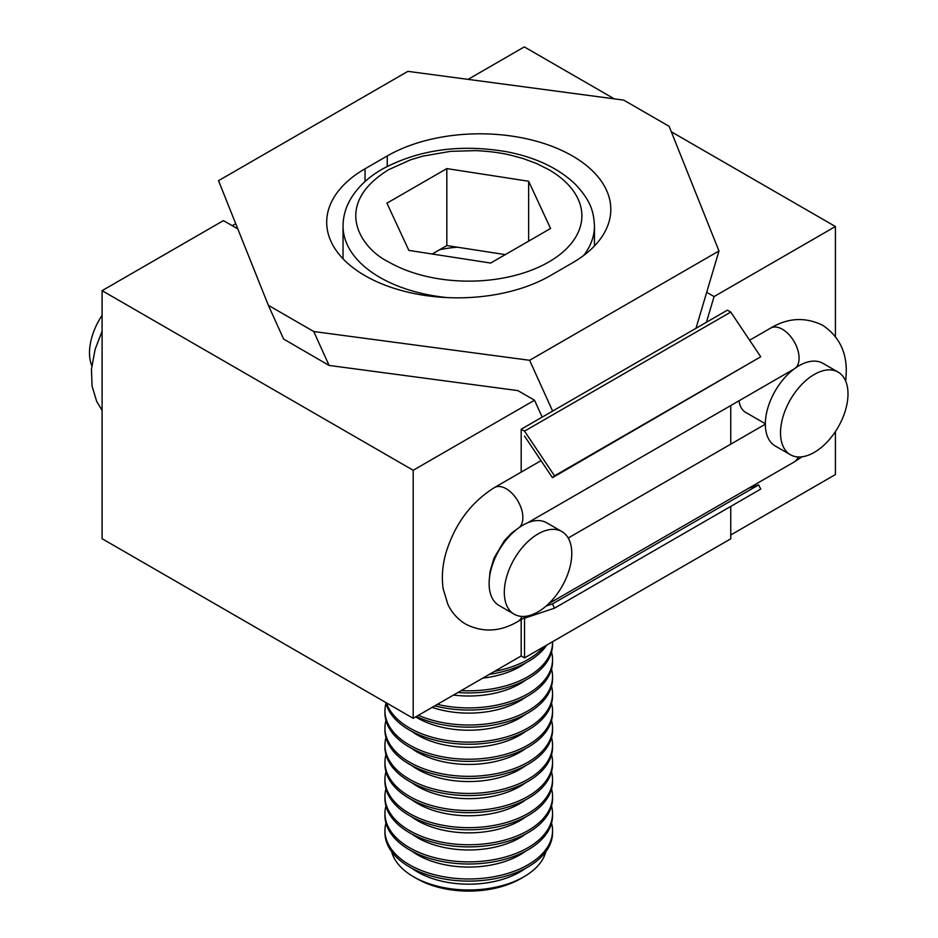 <?xml version="1.0" encoding="UTF-8"?>
<svg xmlns="http://www.w3.org/2000/svg" width="938" height="938" viewBox="0 0 938 938"><rect width="100%" height="100%" fill="white"/><g stroke="black" fill="none" stroke-linecap="round" stroke-linejoin="round"><path stroke-width="1.41" d="M542.176 417.117L534.531 400.221L413.201 470.278L102.09 290.663L102.09 538.705L413.201 718.32L521.188 655.967L521.188 619.584M102.09 290.663L223.432 220.606L237.806 228.907M534.531 400.221L517.858 390.595L329.086 365.433L283.604 339.04M413.201 718.32L413.201 470.278M550.231 275.69A130.945 75.603 180 0 1 365.046 275.69A130.945 75.603 180 0 1 326.694 222.236A130.945 75.603 180 0 1 365.046 168.781L387.265 155.954A130.945 75.603 180 0 1 572.45 155.954A130.945 75.603 180 0 1 610.802 209.409A130.945 75.603 180 0 1 572.45 262.863L550.231 275.69M388.754 262.007C361.318 248.969 330.844 205.246 388.754 169.637L410.492 159.835L422.733 156.154L450.486 151.358L475.378 150.619C488.393 151.194 500.083 152.683 510.436 155.098L522.994 158.499L536.419 163.47L548.753 169.637A113.135 65.32 180 0 1 548.753 262.007A113.135 65.32 180 0 1 388.754 262.007M386.937 203.171L446.828 168.594L528.633 181.245L550.559 228.485L490.668 263.05L408.862 250.399L386.937 203.171M505.289 254.62L446.828 245.568L432.207 254.01M446.828 245.568L446.828 168.594M528.633 181.245L528.633 241.136M218.519 180.682L268.35 305.307L313.749 331.524L529.63 360.298L718.977 250.974L669.146 126.337L623.747 100.12L407.878 71.358L218.519 180.682M313.749 331.524L329.097 365.445M529.63 360.298L552.611 411.09M283.698 339.239L268.35 305.307M695.996 328.3L718.977 250.974M457.31 247.198A84.69 48.893 0 0 0 439.629 249.731M494.572 671.338A83.799 48.389 0 0 0 528.012 659.52A83.799 48.389 0 0 0 543.923 646.704M489.366 674.34A83.799 48.389 0 0 0 546.831 645.016M461.203 690.603A83.799 48.389 0 0 0 528.012 676.626A83.799 48.389 0 0 0 552.552 642.413A83.799 48.389 0 0 0 552.541 641.721M457.873 692.525A83.799 48.389 0 0 0 552.552 644.558L552.552 642.413M437.343 704.379A83.799 48.389 0 0 0 552.552 659.52A83.799 48.389 0 0 0 551.544 652.039M434.74 705.88A83.799 48.389 0 0 0 552.552 661.665L552.552 659.52M418.407 715.307A83.799 48.389 0 0 0 528.012 710.84A83.799 48.389 0 0 0 552.552 676.626A83.799 48.389 0 0 0 551.544 669.146M416.331 716.515A83.799 48.389 0 0 0 528.012 712.986A83.799 48.389 0 0 0 552.552 678.772L552.552 676.626M386.456 702.89A83.799 48.389 0 0 0 409.496 727.947A83.799 48.389 0 0 0 500.822 738.441A83.799 48.389 0 0 0 552.552 693.733A83.799 48.389 0 0 0 551.544 686.253M385.729 702.468A83.799 48.389 0 0 0 409.496 730.092A83.799 48.389 0 0 0 500.822 740.574A83.799 48.389 0 0 0 552.552 695.879L552.552 693.733M385.952 703.359A83.799 48.389 0 0 0 384.943 710.84A83.799 48.389 0 0 0 409.496 745.053A83.799 48.389 0 0 0 500.822 755.547A83.799 48.389 0 0 0 552.552 710.84A83.799 48.389 0 0 0 551.544 703.359M384.943 710.84L384.943 712.986A83.799 48.389 0 0 0 409.496 747.199A83.799 48.389 0 0 0 500.822 757.681A83.799 48.389 0 0 0 552.552 712.986L552.552 710.84M385.952 720.466A83.799 48.389 0 0 0 384.943 727.947A83.799 48.389 0 0 0 409.496 762.16A83.799 48.389 0 0 0 500.822 772.654A83.799 48.389 0 0 0 552.552 727.947A83.799 48.389 0 0 0 551.544 720.466M384.943 727.947L384.943 730.092A83.799 48.389 0 0 0 409.496 764.306A83.799 48.389 0 0 0 500.822 774.788A83.799 48.389 0 0 0 552.552 730.092L552.552 727.947M385.952 737.573A83.799 48.389 0 0 0 384.943 745.053A83.799 48.389 0 0 0 409.496 779.267A83.799 48.389 0 0 0 528.012 779.267A83.799 48.389 0 0 0 552.552 745.053A83.799 48.389 0 0 0 551.544 737.573M384.943 745.053L384.943 747.199A83.799 48.389 0 0 0 409.496 781.413A83.799 48.389 0 0 0 528.012 781.413A83.799 48.389 0 0 0 552.552 747.199L552.552 745.053M385.952 754.68A83.799 48.389 0 0 0 384.943 762.16A83.799 48.389 0 0 0 409.496 796.374A83.799 48.389 0 0 0 528.012 796.374A83.799 48.389 0 0 0 552.552 762.16A83.799 48.389 0 0 0 551.544 754.68M384.943 762.16L384.943 764.306A83.799 48.389 0 0 0 409.496 798.508A83.799 48.389 0 0 0 528.012 798.508A83.799 48.389 0 0 0 552.552 764.306L552.552 762.16M385.952 771.786A83.799 48.389 0 0 0 384.943 779.267A83.799 48.389 0 0 0 409.496 813.481A83.799 48.389 0 0 0 500.822 823.974A83.799 48.389 0 0 0 552.552 779.267A83.799 48.389 0 0 0 551.544 771.786M384.943 779.267L384.943 781.413A83.799 48.389 0 0 0 409.496 815.614A83.799 48.389 0 0 0 500.822 826.108A83.799 48.389 0 0 0 552.552 781.413L552.552 779.267M385.952 788.893A83.799 48.389 0 0 0 384.943 796.374A83.799 48.389 0 0 0 409.496 830.587A83.799 48.389 0 0 0 500.822 841.081A83.799 48.389 0 0 0 552.552 796.374A83.799 48.389 0 0 0 551.544 788.893M384.943 796.374L384.943 798.519A83.799 48.389 0 0 0 409.496 832.721A83.799 48.389 0 0 0 500.822 843.215A83.799 48.389 0 0 0 552.552 798.519L552.552 796.374M385.952 806A83.799 48.389 0 0 0 384.943 813.481A83.799 48.389 0 0 0 409.496 847.694A83.799 48.389 0 0 0 500.822 858.188A83.799 48.389 0 0 0 552.552 813.481A83.799 48.389 0 0 0 551.544 806M384.943 813.481L384.943 815.626A83.799 48.389 0 0 0 409.496 849.828A83.799 48.389 0 0 0 500.822 860.322A83.799 48.389 0 0 0 552.552 815.626L552.552 813.481M385.952 823.107A83.799 48.389 0 0 0 384.943 830.587A83.799 48.389 0 0 0 409.496 864.801A83.799 48.389 0 0 0 500.822 875.295A83.799 48.389 0 0 0 552.552 830.587A83.799 48.389 0 0 0 551.544 823.107M384.943 830.587L384.943 832.721A83.799 48.389 0 0 0 409.496 866.935A83.799 48.389 0 0 0 500.822 877.429A83.799 48.389 0 0 0 552.552 832.721L552.552 830.587M391.627 851.657A77.995 45.024 -0 0 0 413.599 876.796A77.995 45.024 -0 0 0 523.896 876.796L523.896 876.796A77.995 45.024 -0 0 0 545.869 851.657M416.894 878.695L413.599 876.796L416.894 878.695A73.328 42.339 0 0 0 520.602 878.695L523.896 876.796M468.062 79.378L524.307 46.9L614.308 98.865M671.327 131.789L835.406 226.515L835.406 336.484M835.406 431.574L835.406 474.558L730.749 534.988M835.406 226.515L714.076 296.572L706.431 322.273M706.701 292.316L714.076 296.572M91.783 365.656A47.721 27.554 -60 0 1 102.09 315.262M814.266 452.386A47.721 27.554 120 0 0 845.431 410.34A47.721 27.554 120 0 0 838.126 372.105A47.721 27.554 120 0 0 814.266 374.461A47.721 27.554 120 0 0 783.089 416.507A47.721 27.554 120 0 0 790.406 454.742A47.721 27.554 120 0 0 814.266 452.386M838.126 372.105L822.931 363.334A47.721 27.554 120 0 0 799.082 365.703A47.721 27.554 120 0 0 767.905 407.749A47.721 27.554 120 0 0 775.222 445.984L790.406 454.742M739.027 400.784A33.405 19.288 120 0 0 745.71 412.415L765.338 423.742M235.719 223.69L232.249 225.695M524.53 431.152L554.522 475.836L760.741 356.78L730.749 312.084L727.407 310.161L521.188 429.229L524.53 431.152L730.749 312.084M521.188 472.119L521.188 429.229M730.749 506.414L730.749 538.834L524.53 657.901L521.188 655.967M524.53 657.901L524.53 618.212L554.522 608.164L552.447 603.931L546.139 606.042M524.53 436.076L552.447 477.677L554.522 475.836M552.447 477.677L760.741 356.78M730.749 444.166L730.749 405.568M554.522 608.164L760.741 489.097L758.666 484.876L748.782 488.182M552.447 603.931L758.666 484.876M561.897 531.576L546.713 522.806A47.721 27.554 120 0 0 522.865 525.174A47.721 27.554 120 0 0 491.688 567.22A47.721 27.554 120 0 0 499.004 605.456L514.188 614.226A47.721 27.554 120 0 0 538.049 611.857A47.721 27.554 120 0 0 569.214 569.812A47.721 27.554 120 0 0 561.897 531.576A47.721 27.554 120 0 0 538.049 533.933A47.721 27.554 120 0 0 506.872 575.991A47.721 27.554 120 0 0 514.188 614.226M447.356 297.604A125.704 72.578 180 0 1 379.867 277.402A125.704 72.578 180 0 1 343.038 226.093L343.038 258.818M343.038 226.093C343.097 217.03 345.407 208.377 349.98 200.122C357.003 187.788 367.825 177.411 382.47 169.016C419.04 149.482 460.699 143.772 507.411 151.874C536.348 157.607 559.142 168.547 575.78 184.704C591.386 201.6 593.777 212.445 594.458 226.093A125.704 72.578 180 0 1 583.694 255.476M387.265 166.378L387.265 155.954M365.046 168.781L365.046 181.538M525.679 662.955A72.46 41.835 180 0 1 519.992 666.66A72.46 41.835 180 0 1 482.847 678.104M525.679 680.062A72.46 41.835 180 0 1 453.464 695.07M525.679 697.169A72.46 41.835 180 0 1 519.992 700.862A72.46 41.835 180 0 1 432.137 707.393M525.679 714.275A72.46 41.835 180 0 1 417.516 717.969A72.46 41.835 180 0 1 415.686 716.878M525.679 731.382A72.46 41.835 180 0 1 417.516 735.075A72.46 41.835 180 0 1 411.817 731.382M525.679 748.489A72.46 41.835 180 0 1 519.992 752.182A72.46 41.835 180 0 1 417.516 752.182A72.46 41.835 180 0 1 411.817 748.489M525.679 765.596A72.46 41.835 180 0 1 519.992 769.289A72.46 41.835 180 0 1 411.817 765.596M525.679 782.702A72.46 41.835 180 0 1 519.992 786.396A72.46 41.835 180 0 1 411.817 782.702M525.679 799.809A72.46 41.835 180 0 1 417.516 803.503A72.46 41.835 180 0 1 411.817 799.809M525.679 816.916A72.46 41.835 180 0 1 519.992 820.609A72.46 41.835 180 0 1 417.516 820.609A72.46 41.835 180 0 1 411.817 816.916M525.679 834.023A72.46 41.835 180 0 1 417.516 837.716A72.46 41.835 180 0 1 411.817 834.023M525.679 851.129A72.46 41.835 180 0 1 417.516 854.823A72.46 41.835 180 0 1 411.817 851.129M525.679 868.236A72.46 41.835 180 0 1 519.992 871.93A72.46 41.835 180 0 1 411.817 868.236M795.53 367.954A23.567 13.613 -120 0 0 799.082 358.14A23.567 13.613 -120 0 0 782.409 329.273A23.567 13.613 -120 0 0 770.626 328.101C787.943 317.736 805.285 316.798 822.685 325.287C838.724 336.109 846.592 351.598 846.264 371.776L845.724 381.168M541.027 460.664L494.408 487.584A23.567 13.613 60 0 1 506.192 488.745A23.567 13.613 60 0 1 522.865 517.612A23.567 13.613 60 0 1 519.312 527.437M798.156 456.958A23.567 13.613 60 0 1 794.193 461.965L548.73 603.685M494.408 487.584C471.216 502.147 455.153 523.627 446.23 551.99C442.466 564.758 441.446 577.034 443.182 588.83L447.789 604.142C451.788 612.737 457.838 619.443 465.928 624.262C483.035 632.763 500.388 631.825 517.975 621.437A23.567 13.613 -120 0 0 521.938 616.43M594.458 245.991L594.458 226.093M102.09 410.352L96.684 401.429L92.076 386.128L91.443 369.291L95.125 349.288L102.09 331.302M770.626 328.101L749.638 340.224M802.06 456.794L794.193 461.965M489.484 577.738L490.058 571.371L494.068 557.981L504.421 540.616L511.538 533.112L517.952 528.422M794.169 368.951L527.766 522.747M527.355 616.02L517.975 621.437M765.338 424.199L568.205 538.013"/></g></svg>
